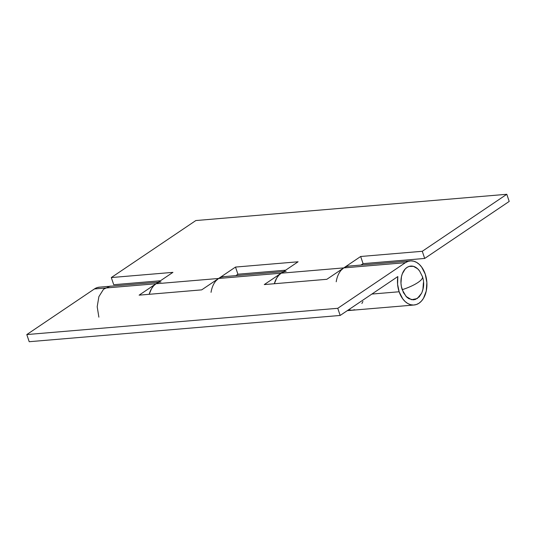<?xml version="1.0" encoding="UTF-8"?>
<svg xmlns="http://www.w3.org/2000/svg" width="536" height="536" viewBox="0 0 536 536"><rect width="100%" height="100%" fill="white"/><g stroke="black" fill="none" stroke-linecap="round" stroke-linejoin="round"><path stroke-width="0.8" d="M410.328 260.898L348.722 266.097A22.137 14.666 85.2 0 0 343.764 267.9L405.377 262.694A22.137 14.666 -94.8 0 1 410.328 260.898A22.137 14.666 -94.8 0 1 425.256 274.144L426.87 282.566L426.247 291.048L423.494 298.297L421.43 301.105L419.011 303.215L416.331 304.542L413.49 305.044L410.603 304.696L407.775 303.51L405.122 301.534L402.737 298.847L399.132 291.765L371.87 294.063L399.132 291.765A22.137 14.666 -94.8 0 1 397.826 276.563L340.172 315.449L337.76 308.3L405.377 262.694L408.057 261.367L410.891 260.865L413.779 261.213L416.606 262.399L419.266 264.375L421.651 267.062L425.256 274.144A22.137 14.666 -94.8 0 1 414.053 305.011A22.137 14.666 -94.8 0 1 399.132 291.765L397.585 284.241L397.826 276.563L340.172 315.449L29.205 341.713L26.8 334.565L94.41 288.958L156.023 283.752A22.137 14.666 -94.8 0 1 160.974 281.956M348.581 309.775A22.137 14.666 85.2 0 0 352.447 310.217A22.137 14.666 -94.8 0 1 348.581 309.775L351.884 310.244L348.581 309.775M107.95 286.432L99.368 287.162A22.137 14.666 85.2 0 0 94.41 288.958L97.09 287.631L99.931 287.129M283.524 271.605L223.559 276.67A22.137 14.666 85.2 0 0 218.601 278.472L281.186 273.186A22.137 14.666 -94.8 0 1 286.137 271.384M224.122 276.643L221.281 277.139L218.601 278.472L201.697 289.869L139.119 295.155L201.697 289.869L218.601 278.472L156.023 283.752L139.119 295.155L156.023 283.752L94.41 288.958L26.8 334.565L29.205 341.713L340.172 315.449L337.76 308.3L26.8 334.565L337.76 308.3L405.377 262.694L343.764 267.9L326.86 279.296L343.764 267.9L281.186 273.186L264.281 284.583L326.86 279.296L264.281 284.583L281.186 273.186L283.866 271.853M211.05 292.334A22.137 14.666 -94.8 0 1 218.601 278.472L281.186 273.186A22.137 14.666 85.2 0 0 274.345 283.738L276.703 278.097L278.767 275.29L281.186 273.186L298.09 261.782L235.505 267.069L218.601 278.472L156.023 283.752L158.703 282.425M361.88 303.503L362.932 301.487L361.88 303.503M349.284 266.07L346.444 266.566L343.764 267.9L281.186 273.186L298.09 261.782L235.505 267.069L237.91 274.218L285.628 270.191L237.91 274.218L235.505 267.069L218.601 278.472L216.189 280.576M156.023 283.752A22.137 14.666 85.2 0 0 149.182 294.304L151.541 288.67L153.604 285.862L156.023 283.752L172.927 272.355L111.314 277.554L195.828 220.551L506.795 194.287L509.2 201.435L424.686 258.446L422.281 251.29L506.795 194.287L422.281 251.29L360.668 256.496L343.764 267.9L360.668 256.496L422.281 251.29L424.686 258.446L509.2 201.435L506.795 194.287L195.828 220.551L111.314 277.554L172.927 272.355L156.023 283.752M336.213 281.769A22.137 14.666 -94.8 0 1 343.764 267.9L341.352 270.003M113.719 284.71L111.314 277.554L113.719 284.71L160.465 280.757L113.719 284.71M235.813 275.638L237.91 274.218L235.813 275.638M360.976 265.065L363.073 263.645L424.686 258.446L363.073 263.645L360.668 256.496L363.073 263.645L360.976 265.065M354.725 309.748L351.884 310.244M419.688 271.169A16.924 11.216 85.2 0 0 405.27 268.925A16.924 11.216 85.2 0 0 402.208 289.688A22.244 5.782 -18.6 0 0 418.026 282.459A22.244 5.782 -18.6 0 0 422.502 276.77L422.18 276.214C423.313 277.688 421.926 279.772 418.026 282.459C413.926 285.172 408.653 287.577 402.208 289.688L406.094 296.475L411.581 299.718L417.229 298.559L421.557 293.313C424.01 287.879 424.324 282.358 422.502 276.77L419.688 271.169M111.589 286.13L110.128 286.144L103.542 289.232L98.879 296.663L97.197 306.733L98.872 317.158M419.427 270.801L417.604 268.744L413.41 266.332L409.028 266.446L406.978 267.464L405.129 269.072L402.308 273.816L401.444 276.764L400.968 283.249L401.377 286.539L403.414 292.582L406.784 297.165L408.814 298.673L413.189 299.845L415.36 299.463L419.252 296.837L421.618 293.192M422.08 292.093L422.944 289.145L423.413 282.66M414.053 305.011L352.447 310.217M158.361 282.177L108.687 286.371M352.407 310.217L347.288 310.652"/></g></svg>
